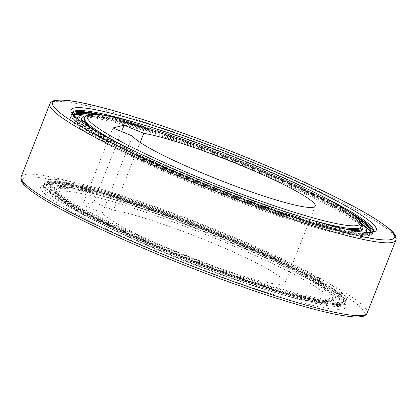 <?xml version="1.0" encoding="UTF-8"?>
<svg xmlns="http://www.w3.org/2000/svg" width="417" height="417" viewBox="0 0 417 417"><rect width="100%" height="100%" fill="white"/><g stroke="black" fill="none" stroke-linecap="round" stroke-linejoin="round"><path stroke-width="0.31" stroke-dasharray="2.08 1.56" d="M373.199 231.576A161.874 17.785 -158.5 0 1 373.059 232.42A161.874 17.785 -158.5 0 1 370.296 234.255A161.874 17.785 -158.5 0 1 204.413 185.049A161.874 17.785 -158.5 0 1 71.833 113.768A161.874 17.785 -158.5 0 1 72.308 113.054M370.749 232.097A159.69 17.545 -158.5 0 1 370.624 232.629A159.69 17.545 -158.5 0 1 367.898 234.437A159.69 17.545 -158.5 0 1 204.257 185.899A159.69 17.545 -158.5 0 1 73.47 115.577A159.69 17.545 -158.5 0 1 73.741 115.102M370.671 232.196A159.69 17.545 -158.5 0 1 368.3 233.426A159.69 17.545 -158.5 0 1 207.458 186.018A159.69 17.545 -158.5 0 1 73.731 115.228M370.76 231.753A161.874 17.785 -158.5 0 1 371.86 235.454A161.874 17.785 -158.5 0 1 369.102 237.289A161.874 17.785 -158.5 0 1 203.215 188.083A161.874 17.785 -158.5 0 1 70.64 116.802A161.874 17.785 -158.5 0 1 73.402 114.967A161.874 17.785 -158.5 0 1 73.971 114.847M369.895 235.266A161.874 17.785 -158.5 0 1 204.012 186.06A161.874 17.785 -158.5 0 1 71.437 114.779A161.874 17.785 -158.5 0 1 74.2 112.944A161.874 17.785 -158.5 0 1 240.083 162.15A161.874 17.785 -158.5 0 1 372.657 233.431A161.874 17.785 -158.5 0 1 369.895 235.266M86.976 115.087A155.312 17.066 -158.5 0 1 228.302 158.225A155.312 17.066 -158.5 0 1 361.08 223.059M365.401 232.227A155.312 17.066 -158.5 0 1 363.905 232.785A155.312 17.066 -158.5 0 1 211.247 188.182A155.312 17.066 -158.5 0 1 77.567 118.85M79.397 117.448A155.312 17.066 -158.5 0 1 238.555 164.658A155.312 17.066 -158.5 0 1 365.756 233.051A155.312 17.066 -158.5 0 1 363.108 234.807A155.312 17.066 -158.5 0 1 203.949 187.598A155.312 17.066 -158.5 0 1 76.744 119.205A155.312 17.066 -158.5 0 1 79.397 117.448M351.609 230.288A150.938 16.586 -158.5 0 1 317.843 223.225L317.441 224.237A150.938 16.586 -158.5 0 0 358.172 231.419M85.72 115.853A150.938 16.586 -158.5 0 1 228.526 157.662A150.938 16.586 -158.5 0 1 361.482 224.476M81.612 118.788A150.938 16.586 -158.5 0 1 84.187 117.078A150.938 16.586 -158.5 0 1 238.863 162.958A150.938 16.586 -158.5 0 1 362.482 229.423M84.046 118.574A148.749 16.346 -158.5 0 1 86.585 116.896A148.749 16.346 -158.5 0 1 239.019 162.109A148.749 16.346 -158.5 0 1 360.846 227.609M342.404 305.056A161.874 17.785 21.5 0 0 345.167 303.227A161.874 17.785 21.5 0 0 212.587 231.941A161.874 17.785 21.5 0 0 46.704 182.74A161.874 17.785 21.5 0 0 43.941 184.569A161.874 17.785 21.5 0 0 176.521 255.856A161.874 17.785 21.5 0 0 342.404 305.056M340.804 303.216A159.69 17.545 21.5 0 0 343.53 301.413A159.69 17.545 21.5 0 0 212.743 231.091A159.69 17.545 21.5 0 0 49.102 182.552A159.69 17.545 21.5 0 0 46.376 184.361A159.69 17.545 21.5 0 0 177.162 254.683A159.69 17.545 21.5 0 0 340.804 303.216M340.408 304.228A159.69 17.545 21.5 0 0 343.134 302.424A159.69 17.545 21.5 0 0 212.347 232.102A159.69 17.545 21.5 0 0 48.706 183.563A159.69 17.545 21.5 0 0 45.979 185.372A159.69 17.545 21.5 0 0 176.766 255.694A159.69 17.545 21.5 0 0 340.408 304.228M343.603 302.023A161.874 17.785 21.5 0 0 346.36 300.193A161.874 17.785 21.5 0 0 213.785 228.907A161.874 17.785 21.5 0 0 47.903 179.706A161.874 17.785 21.5 0 0 45.14 181.536A161.874 17.785 21.5 0 0 177.715 252.822A161.874 17.785 21.5 0 0 343.603 302.023M342.805 304.045A161.874 17.785 21.5 0 0 345.568 302.216A161.874 17.785 21.5 0 0 212.988 230.929A161.874 17.785 21.5 0 0 47.105 181.729A161.874 17.785 21.5 0 0 44.343 183.558A161.874 17.785 21.5 0 0 176.923 254.844A161.874 17.785 21.5 0 0 342.805 304.045M53.1 184.205A155.312 17.066 21.5 0 0 50.447 185.966A155.312 17.066 21.5 0 0 177.652 254.36A155.312 17.066 21.5 0 0 336.811 301.564A155.312 17.066 21.5 0 0 339.459 299.807A155.312 17.066 21.5 0 0 212.258 231.414A155.312 17.066 21.5 0 0 53.1 184.205M53.897 182.182A155.312 17.066 21.5 0 0 51.244 183.939A155.312 17.066 21.5 0 0 178.45 252.337A155.312 17.066 21.5 0 0 337.608 299.542A155.312 17.066 21.5 0 0 340.256 297.785A155.312 17.066 21.5 0 0 213.051 229.392A155.312 17.066 21.5 0 0 53.897 182.182M290.347 293.021L289.951 294.032A150.938 16.586 21.5 0 0 332.417 300.923A150.938 16.586 21.5 0 0 334.992 299.218L335.388 298.207A150.938 16.586 21.5 0 1 332.813 299.912A150.938 16.586 21.5 0 1 290.347 293.021L288.965 292.291L288.569 293.302A148.749 16.346 21.5 0 0 330.415 300.099A148.749 16.346 21.5 0 0 332.954 298.416A148.749 16.346 21.5 0 0 211.127 232.91A148.749 16.346 21.5 0 0 58.693 187.697A148.749 16.346 21.5 0 0 56.154 189.381A148.749 16.346 21.5 0 0 126.612 232.801A148.749 16.346 21.5 0 0 271.493 288.376L271.889 287.365L273.026 288.022L272.624 289.033A150.938 16.586 21.5 0 1 125.616 232.639A150.938 16.586 21.5 0 1 54.121 188.578L54.518 187.567A150.938 16.586 21.5 0 0 126.012 231.628A150.938 16.586 21.5 0 0 273.026 288.022M288.965 292.291A148.749 16.346 -158.5 0 1 271.889 287.365M132.622 136.093L102.342 212.967A98.438 10.816 21.5 0 0 175.458 251.368A98.438 10.816 21.5 0 0 284.947 283.007A98.438 10.816 21.5 0 0 211.263 242.496A98.438 10.816 21.5 0 0 113.481 210.204L140.175 142.442M334.992 299.218A150.938 16.586 21.5 0 0 211.372 232.749A150.938 16.586 21.5 0 0 56.696 186.873A150.938 16.586 21.5 0 0 54.121 188.578M335.388 298.207A150.938 16.586 21.5 0 0 211.768 231.737A150.938 16.586 21.5 0 0 57.093 185.862A150.938 16.586 21.5 0 0 54.518 187.567M289.951 294.032L288.569 293.302M271.493 288.376L272.624 289.033M344.463 228.797A148.749 16.346 -158.5 0 1 316.456 222.501L316.06 223.512L317.441 224.237M316.456 222.501L317.843 223.225M299.385 217.575L300.516 218.227L300.115 219.238L298.984 218.586L299.385 217.575A148.749 16.346 -158.5 0 1 95.217 130.615M113.481 210.204L93.835 202.078L121.623 131.543M93.835 202.078L82.696 204.841L102.342 212.967M112.976 127.967L82.696 204.841M298.984 218.586A148.749 16.346 21.5 0 0 316.06 223.512M300.516 218.227A150.938 16.586 -158.5 0 1 88.972 126.836M300.115 219.238A150.938 16.586 -158.5 0 1 83.405 123.187M84.828 115.009A161.874 17.785 -158.5 0 1 227.771 159.581A161.874 17.785 -158.5 0 1 362.701 224.471M90.598 114.237A159.69 17.545 -158.5 0 1 228.48 157.782A159.69 17.545 -158.5 0 1 359.011 219.968M97.599 114.362A159.69 17.545 -158.5 0 1 353.809 215.287M102.947 115.035A161.874 17.785 -158.5 0 1 349.441 212.128M373.059 232.42L373.47 231.378A161.874 17.785 -158.5 0 1 373.455 231.409A161.874 17.785 -158.5 0 1 370.692 233.239A161.874 17.785 -158.5 0 1 193.399 179.378A161.874 17.785 -158.5 0 1 72.235 112.757A161.874 17.785 -158.5 0 1 72.24 112.731L71.833 113.768M135.827 122.687A161.874 17.785 -158.5 0 1 252.285 164.788A161.874 17.785 -158.5 0 1 320.173 195.302M84.442 117.563A148.749 16.346 -158.5 0 1 86.981 115.884A148.749 16.346 -158.5 0 1 249.898 165.377A148.749 16.346 -158.5 0 1 361.242 226.598M311.718 220.067A148.749 16.346 -158.5 0 1 195.787 178.784A148.749 16.346 -158.5 0 1 125.121 146.565M49.842 103.937A185.94 20.428 -158.5 0 1 53.016 101.831A185.94 20.428 -158.5 0 1 256.663 163.704A185.94 20.428 -158.5 0 1 395.842 240.228M367.158 313.058A185.94 20.428 21.5 0 0 227.974 236.533A185.94 20.428 21.5 0 0 24.332 174.66A185.94 20.428 21.5 0 0 21.158 176.761M223.601 237.617A161.874 17.785 21.5 0 0 46.308 183.751A161.874 17.785 21.5 0 0 43.545 185.581A161.874 17.785 21.5 0 0 164.715 252.202A161.874 17.785 21.5 0 0 342.008 306.068A161.874 17.785 21.5 0 0 344.77 304.238A161.874 17.785 21.5 0 0 223.601 237.617M43.514 184.945A164.063 18.025 21.5 0 0 163.521 254.323A164.063 18.025 21.5 0 0 343.207 308.919A164.063 18.025 21.5 0 0 223.199 239.54A164.063 18.025 21.5 0 0 43.514 184.945M58.297 188.708A148.749 16.346 21.5 0 0 55.758 190.392A148.749 16.346 21.5 0 0 167.102 251.613A148.749 16.346 21.5 0 0 330.019 301.11A148.749 16.346 21.5 0 0 332.558 299.427A148.749 16.346 21.5 0 0 221.213 238.206A148.749 16.346 21.5 0 0 58.297 188.708M220.02 240.328A146.565 16.101 21.5 0 0 59.495 191.559A146.565 16.101 21.5 0 0 166.701 253.536A146.565 16.101 21.5 0 0 327.225 302.304A146.565 16.101 21.5 0 0 220.02 240.328M226.78 238.654A183.751 20.188 21.5 0 0 25.531 177.506A183.751 20.188 21.5 0 0 159.94 255.214A183.751 20.188 21.5 0 0 361.19 316.357A183.751 20.188 21.5 0 0 226.78 238.654M73.872 114.566L73.47 115.577M71.437 114.779L70.64 116.802M366.063 232.264L365.756 233.051M345.167 303.227L344.76 304.269L344.176 302.945L341.179 299.646C328.669 287.824 280.203 263.012 223.163 239.535C155.312 211.289 80.648 187.254 54.168 184.976C49.779 184.554 46.683 184.575 44.895 185.033L43.53 185.612L43.941 184.569M343.134 302.424L343.53 301.413M345.568 302.216L346.36 300.193M50.447 185.966L51.244 183.939M332.954 298.416L331.75 300.704C328.752 303.607 323.17 303.566 308.163 300.928C278.754 295.392 220.171 275.752 166.664 253.536C113.914 231.748 70.066 209.35 59.058 198.148C56.868 196.172 55.675 194.087 55.477 191.893L56.154 189.381M315.231 206.139L284.947 283.007M339.459 299.807L340.256 297.785M44.343 183.558L45.14 181.536M45.979 185.372L46.376 184.361M77.056 118.423L76.744 119.205M372.657 233.431L371.86 235.454M371.021 231.617L370.624 232.629"/><path stroke-width="0.63" d="M72.308 113.054A161.874 17.785 -158.5 0 1 74.596 111.933A161.874 17.785 -158.5 0 1 102.947 115.035M73.741 115.102A159.69 17.545 -158.5 0 1 76.196 113.773A159.69 17.545 -158.5 0 1 90.598 114.237M73.731 115.228A159.69 17.545 -158.5 0 1 73.872 114.566A159.69 17.545 -158.5 0 1 76.592 112.762A159.69 17.545 -158.5 0 1 97.599 114.362M77.567 118.85A155.312 17.066 -158.5 0 1 77.541 117.182A155.312 17.066 -158.5 0 1 80.189 115.426A155.312 17.066 -158.5 0 1 86.976 115.087M361.08 223.059A155.312 17.066 -158.5 0 1 366.553 231.028A155.312 17.066 -158.5 0 1 365.401 232.227M361.482 224.476A150.938 16.586 -158.5 0 1 362.879 228.412A150.938 16.586 -158.5 0 1 360.304 230.121A150.938 16.586 -158.5 0 1 351.609 230.288M362.879 228.412L362.482 229.423A150.938 16.586 -158.5 0 1 359.907 231.133A150.938 16.586 -158.5 0 1 358.172 231.419M88.972 126.836A150.938 16.586 -158.5 0 1 82.008 117.776A150.938 16.586 -158.5 0 1 84.588 116.067A150.938 16.586 -158.5 0 1 85.72 115.853M311.718 220.067A148.749 16.346 -158.5 0 0 358.709 228.281A148.749 16.346 -158.5 0 0 361.242 226.598L360.846 227.609A148.749 16.346 -158.5 0 1 358.307 229.293A148.749 16.346 -158.5 0 1 344.463 228.797M140.175 142.442L143.766 133.336A98.438 10.816 -158.5 0 1 241.547 165.622A98.438 10.816 -158.5 0 1 315.231 206.139A98.438 10.816 -158.5 0 1 205.737 174.494A98.438 10.816 -158.5 0 1 132.622 136.093L112.976 127.967L124.12 125.204L143.766 133.336M121.623 131.543L124.12 125.204M95.217 130.615A148.749 16.346 -158.5 0 1 84.046 118.574L84.442 117.563A148.749 16.346 -158.5 0 0 125.121 146.565M83.405 123.187A150.938 16.586 -158.5 0 1 81.612 118.788L82.008 117.776M73.971 114.847A161.874 17.785 -158.5 0 1 84.828 115.009M362.701 224.471A161.874 17.785 -158.5 0 1 370.76 231.753M359.011 219.968A159.69 17.545 -158.5 0 1 370.749 232.097M353.809 215.287A159.69 17.545 -158.5 0 1 371.021 231.617A159.69 17.545 -158.5 0 1 370.671 232.196M349.441 212.128A161.874 17.785 -158.5 0 1 373.199 231.576M320.173 195.302A161.874 17.785 -158.5 0 1 373.465 231.388L372.105 231.956C370.317 232.415 367.226 232.436 362.832 232.014C336.352 229.741 261.694 205.701 193.842 177.454C136.797 153.977 88.336 129.166 75.826 117.344L72.824 114.044L72.24 112.72A161.874 17.785 -158.5 0 1 74.992 110.922A161.874 17.785 -158.5 0 1 135.827 122.687M73.793 108.076A164.063 18.025 -158.5 0 1 253.479 162.666A164.063 18.025 -158.5 0 1 373.491 232.045A164.063 18.025 -158.5 0 1 193.801 177.454A164.063 18.025 -158.5 0 1 73.793 108.076M196.986 176.662A146.565 16.101 -158.5 0 1 89.775 114.685A146.565 16.101 -158.5 0 1 250.299 163.454A146.565 16.101 -158.5 0 1 357.505 225.43A146.565 16.101 -158.5 0 1 196.986 176.662M367.158 313.058L395.842 240.228A185.94 20.428 -158.5 0 1 392.673 242.334A185.94 20.428 -158.5 0 1 189.026 180.462A185.94 20.428 -158.5 0 1 49.842 103.937L21.158 176.761A185.94 20.428 21.5 0 0 160.337 253.286A185.94 20.428 21.5 0 0 363.984 315.158A185.94 20.428 21.5 0 0 367.158 313.058L366.407 314.309C363.353 317.655 357.046 318.009 338.667 314.877C302.299 308.299 227.859 283.435 159.899 255.209C132.116 243.705 107.195 232.535 85.131 221.708C65.391 211.992 49.925 203.501 38.734 196.225C32.312 192.049 27.605 188.416 24.603 185.32C22.19 183.011 20.939 180.644 20.85 178.21L21.158 176.761M190.22 178.34A183.751 20.188 -158.5 0 1 55.81 100.638A183.751 20.188 -158.5 0 1 257.06 161.78A183.751 20.188 -158.5 0 1 391.469 239.483A183.751 20.188 -158.5 0 1 190.22 178.34M366.553 231.028L366.063 232.264M361.242 226.598L361.523 225.117C361.841 221.625 356.478 216.418 345.438 209.501C324.577 196.516 292.88 181.171 250.336 163.459C215.923 149.276 183.584 137.422 153.315 127.904C135.244 122.264 120.393 118.313 108.764 116.046C101.774 114.691 96.285 114.055 92.298 114.138C89.269 114.07 86.918 114.79 85.256 116.286L84.442 117.563M395.842 240.228L396.15 238.8C396.166 234.187 391.62 229.699 377.474 220.249C354.382 205.263 308.622 183.053 257.101 161.78C188.187 133.153 112.705 108.034 76.843 101.842C68.831 100.398 62.586 99.793 58.109 100.033C54.809 100.085 52.307 100.966 50.598 102.676L49.842 103.937M77.541 117.182L77.056 118.423"/></g></svg>
